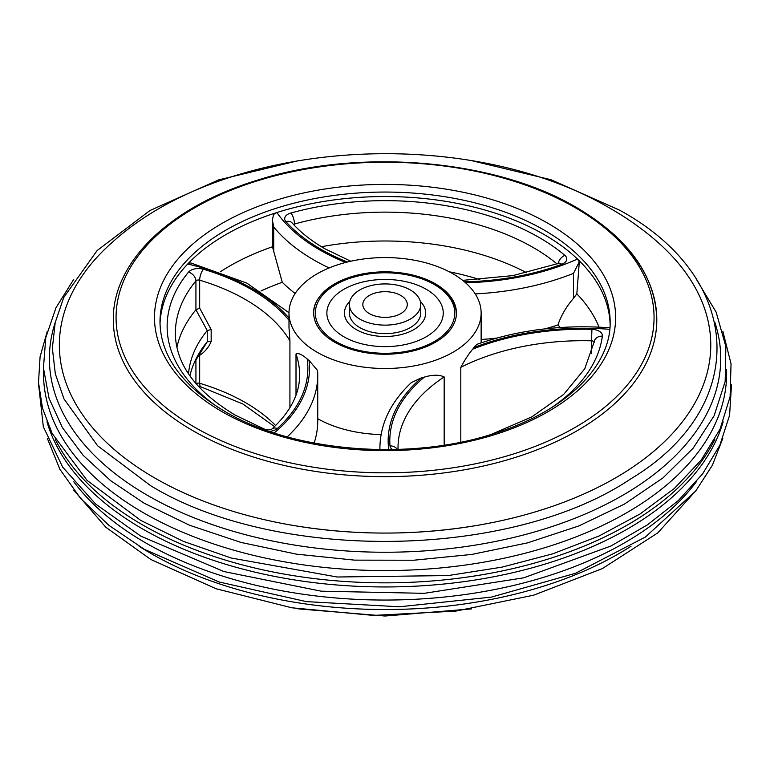 <?xml version="1.0" encoding="UTF-8"?>
<svg xmlns="http://www.w3.org/2000/svg" width="770" height="770" viewBox="0 0 770 770"><rect width="100%" height="100%" fill="white"/><g stroke="black" fill="none" stroke-linecap="round" stroke-linejoin="round"><path stroke-width="1.16" d="M435.522 283.909A71.369 41.205 0 0 0 357.752 274.977A71.369 41.205 0 0 0 313.698 313.034A71.369 41.205 0 0 0 334.603 342.169A71.369 41.205 0 0 0 412.374 351.101A71.369 41.205 0 0 0 456.427 313.034A71.369 41.205 0 0 0 435.522 283.909M329.127 267.941A203.116 117.271 180 0 1 313.9 260A203.116 117.271 180 0 1 273.706 226.958L272.397 220.066L273.533 214.484L276.863 212.539A225.081 129.947 180 0 1 544.217 234.6A225.081 129.947 180 0 1 577.452 259.038L579.319 261.79L576.836 293.861A219.585 126.781 180 0 1 599.031 327.125M288.991 313.034A96.067 55.469 0 0 0 317.134 352.256A96.067 55.469 0 0 0 421.825 364.277A96.067 55.469 0 0 0 481.135 313.034A96.067 55.469 0 0 0 452.991 273.822A96.067 55.469 0 0 0 348.3 261.8A96.067 55.469 0 0 0 288.991 313.034L288.991 327.529L289.924 340.898L289.924 407.725M160.016 324.218A225.081 129.947 180 0 1 187.697 264.014A225.081 129.947 180 0 1 276.863 212.539A194.887 112.516 0 0 0 319.723 249.913A194.887 112.516 0 0 0 345.615 262.464M479.903 279.635A196.735 113.585 0 0 0 449.285 271.791M321.427 246.708A209.709 121.073 180 0 1 526.728 272.801M296.007 395.135L296.007 354.017C298.288 352.814 302.013 354.46 307.182 358.964A96.067 55.469 0 0 0 309.03 360.389L317.134 369.985L317.712 372.757A203.116 117.271 180 0 1 317.75 375.048A203.116 117.271 180 0 1 287.239 436.85M314.112 443.077A203.116 117.271 180 0 0 317.75 420.988L317.712 372.757M317.75 418.726A96.067 55.469 0 0 0 381.063 434.569M379.947 449.593A203.116 117.271 180 0 1 379.918 447.505C380.303 423.606 390.804 401.959 411.411 382.546L421.556 377.791A96.067 55.469 0 0 0 424.386 377.088C432.634 374.663 439.227 374.615 444.165 376.934L444.165 445.118M460.807 442.134L460.807 367.329C464.839 359.802 468.815 353.757 472.713 349.185A96.067 55.469 0 0 0 473.935 347.549L476.871 344.373C517.729 329.955 561.811 324.411 609.118 327.741M189.93 375.895A196.735 113.585 180 0 1 194.136 362.959L207.255 341.745L207.245 330.542A196.735 113.585 0 0 0 188.535 373.864M194.136 362.959A196.735 113.585 180 0 1 207.245 341.755M220.374 271.762A219.585 126.781 180 0 1 272.464 246.775L272.397 220.066M288.991 318.068A194.887 112.516 0 0 0 187.697 264.014L189.728 262.868L191.355 263.138L246.881 283.129L288.991 312.736M295.16 293.486A203.116 117.271 180 0 1 282.272 282.301A196.735 113.585 0 0 0 260.992 291.002M282.272 282.301L272.464 246.775M465.571 282.773A194.887 112.516 0 0 0 577.452 259.038A225.081 129.947 180 0 1 610.11 324.218M576.836 293.861L573.515 298.308C566.354 306.585 561.166 315.469 557.952 324.95A203.116 117.271 180 0 1 544.929 328.877M560.291 327.51A196.735 113.585 0 0 0 557.952 324.95M207.245 330.542L195.927 309.771L195.927 280.915A209.709 121.073 0 0 0 175.358 333.208C175.676 363.902 195.58 391.179 235.071 415.049L264.938 429.362A8.239 3.802 -68.4 0 0 263.629 429.323M176.917 347.347A209.709 121.073 180 0 1 195.927 309.771L199.671 308.135L211.163 329.502L207.255 330.542M496.669 338.088A203.116 117.271 180 0 1 481.135 339.493M608.666 327.731L609.994 327.885L608.666 327.731M579.319 261.79L573.515 273.34L573.515 298.308M207.255 341.745L211.163 341.447C208.795 347.241 204.964 351.871 199.671 355.326L199.671 383.277A185.002 106.809 180 0 1 245.447 402.614A185.002 106.809 180 0 1 275.631 425.521M113.325 319.762C112.487 262.281 169.573 207.197 255.553 180.767C357.511 147.522 494.956 158.947 576.643 207.573C628.83 238.479 655.549 275.881 656.8 319.762A271.743 156.888 180 0 1 489.056 464.705A271.743 156.888 180 0 1 192.914 430.7A271.743 156.888 180 0 1 113.325 319.762A271.743 156.888 0 0 0 192.914 430.7A271.743 156.888 0 0 0 489.056 464.705A271.743 156.888 0 0 0 656.8 319.762A271.743 156.888 0 0 0 577.211 208.824M154.76 477.997A325.7 188.044 0 0 0 591.11 490.663A325.7 188.044 0 0 0 656.694 241.27C642.748 229.152 627.396 218.266 610.639 208.622C469.171 125.115 229.441 137.493 113.431 241.27A325.7 188.044 0 0 0 154.76 477.997M55.209 322.505A335.672 193.799 0 0 0 147.705 495.485A335.672 193.799 0 0 0 541.839 529.808A335.672 193.799 0 0 0 714.916 322.505M43.553 369.735A341.572 197.207 0 0 0 143.538 512.82A341.572 197.207 0 0 0 518.682 554.862A341.572 197.207 0 0 0 726.572 369.735M55.257 439.381A343.102 198.092 0 0 0 142.45 524.822A343.102 198.092 0 0 0 714.868 439.381M46.989 421.835A342.814 197.919 0 0 0 142.662 528.99A342.814 197.919 0 0 0 489.46 577.558A342.814 197.919 0 0 0 723.136 421.835M73.776 481.75A338.896 195.657 0 0 0 145.424 542.744A338.896 195.657 0 0 0 696.35 481.75M139.101 546.248A330.725 190.941 0 0 0 151.199 553.611A330.725 190.941 0 0 0 631.025 546.238M343.911 336.798A58.193 33.591 180 0 1 326.875 313.034A58.193 33.591 180 0 1 362.795 282.003A58.193 33.591 180 0 1 426.214 289.279A58.193 33.591 180 0 1 443.25 313.034A58.193 33.591 180 0 1 407.33 344.075A58.193 33.591 180 0 1 343.911 336.798M420.333 301.407A40.627 23.456 180 0 1 425.685 313.034A40.627 23.456 180 0 1 400.612 334.709A40.627 23.456 180 0 1 356.337 329.627A40.627 23.456 180 0 1 344.44 313.034A40.627 23.456 180 0 1 349.792 301.407M349.378 304.525L349.378 313.034A35.68 20.598 0 0 0 376.857 333.092A35.68 20.598 0 0 0 420.747 313.034L420.747 304.525A35.68 20.598 0 0 0 393.268 284.476A35.68 20.598 0 0 0 349.378 304.525A35.68 20.598 0 0 0 376.857 324.574A35.68 20.598 0 0 0 420.747 304.525M390.178 292.032A22.234 12.84 0 0 0 362.834 304.525A22.234 12.84 0 0 0 379.947 317.019A22.234 12.84 0 0 0 407.292 304.525A22.234 12.84 0 0 0 390.178 292.032M392.373 449.565A10.982 6.343 180 0 1 390.005 445.907A193.241 111.563 180 0 1 424.386 377.088M397.358 449.439A8.239 6.718 175.4 0 0 390.005 445.907M218.054 407.32A217.939 125.828 180 0 1 188.506 272.137A8.239 6.064 39.7 0 1 195.927 280.915A2.743 1.588 0 0 1 199.671 280.184L199.671 308.135M347.376 262.021A193.241 111.563 180 0 1 320.888 249.239A193.241 111.563 180 0 1 285.911 221.635A8.239 5.968 -41.9 0 1 292.042 222.857C300.57 232.376 311.561 241.039 325.007 248.835L350.764 261.232M289.924 340.898A185.002 106.809 0 0 0 245.447 299.52A185.002 106.809 0 0 0 199.671 280.184A8.239 3.09 106.6 0 1 203.453 269.24A193.241 111.563 180 0 1 288.991 320.233M557.076 263.956A209.709 121.073 0 0 0 533.35 247.594A209.709 121.073 0 0 0 294.477 224.012L294.477 225.485M548.096 223.396A230.567 133.114 180 0 1 548.096 411.652A230.567 133.114 180 0 1 222.03 411.652A230.567 133.114 180 0 1 222.03 223.396A230.567 133.114 180 0 1 548.096 223.396M610.138 322.004A225.081 129.947 0 0 0 544.217 230.115A225.081 129.947 0 0 0 298.933 201.952A225.081 129.947 0 0 0 159.987 322.004C160.545 355.981 182.144 385.77 224.773 411.373C292.966 452.115 409.919 461.634 495.303 433.154C566.143 410.978 611.13 365.904 610.138 322.004M194.858 427.34A268.99 155.299 0 0 0 575.267 427.34A268.99 155.299 0 0 0 575.267 207.708A268.99 155.299 0 0 0 194.858 207.708A268.99 155.299 0 0 0 194.858 427.34M444.165 376.934A185.002 106.809 0 0 0 398.032 447.505L398.061 449.411M591.533 353.546L591.533 340.812A185.002 106.809 0 0 0 460.807 367.329M421.556 377.791A194.887 112.516 0 0 0 388.754 449.613M609.763 329.329A194.887 112.516 0 0 0 473.935 347.549M472.713 349.185A193.241 111.563 180 0 1 591.918 329.339A10.982 6.343 180 0 1 602.361 336.153A217.939 125.828 180 0 1 552.071 407.33M273.706 226.958L273.706 251.925M573.515 273.34A203.116 117.271 180 0 1 475.234 293.899M285.911 221.635A10.982 6.343 180 0 1 290.925 213.001A217.939 125.828 180 0 1 564.872 255.38A10.982 6.343 180 0 1 561.734 264.303A193.241 111.563 180 0 1 464.493 281.839M211.163 329.502L211.163 341.447M307.182 358.964A193.241 111.563 180 0 1 277.354 428.486A8.239 5.66 -132 0 0 271.868 429.073C290.396 411.95 299.655 393.942 299.626 375.048A185.002 106.809 0 0 0 296.007 354.017M274.159 432.942A194.887 112.516 0 0 0 309.03 360.389M277.354 428.486A10.982 6.343 180 0 1 269.394 431.364M188.506 272.137A10.982 6.343 180 0 1 203.453 269.24M290.925 213.001A8.239 2.907 74.5 0 1 294.477 224.012A2.743 1.588 0 0 0 293.514 224.465M594.151 342.39A2.743 1.588 0 0 0 591.533 340.812L591.918 329.339M564.872 255.38A8.239 5.544 130.1 0 0 558.183 263.561M561.734 264.303A8.239 3.629 -110.3 0 0 558.876 263.302L559.347 263.205M491.222 434.434L531.868 416.849L563.669 394.423L584.738 368.801L594.199 341.793A8.239 6.699 7.6 0 1 602.361 336.153M195.927 383.595L195.927 359.263M196.119 383.816A2.743 1.588 180 0 1 199.671 383.277A8.239 3.09 106.6 0 0 201.095 386.944L198.583 386.588M434.357 284.573A69.724 40.252 180 0 1 434.357 341.505A69.724 40.252 180 0 1 335.768 341.505A69.724 40.252 180 0 1 335.768 284.573A69.724 40.252 180 0 1 434.357 284.573M481.135 313.034L481.135 342.881M379.918 447.505L379.918 449.593M462.693 280.367L512.878 275.602L558.876 263.302M271.849 429.092L271.877 429.073C270.607 429.93 268.297 430.026 264.938 429.362M274.534 426.59L242.858 403.981L201.095 386.944M471.452 160.603L550.974 179.718L619.407 210.085C744.754 278.172 750.24 407.186 630.678 478.921C511.001 559.357 277.046 562.668 150.718 485.755L97.646 445.811L64.006 398.947L55.325 373.835L52.36 348.223L55.19 322.592L63.746 297.47L97.136 250.539L149.996 210.499L218.719 179.872L298.673 160.603M478.786 525.121C416.3 535.718 353.825 535.718 291.339 525.121M696.426 279.394L716.148 312.148L725.86 346.567L725.167 381.516L714.108 415.781L693.115 448.236L662.912 477.949L624.441 504.09L578.847 525.939L527.479 542.879L471.856 554.419L413.654 560.233L354.585 560.137L296.411 554.14L240.894 542.407L189.68 525.294L144.298 503.291L110.572 480.624L83.044 455.195L62.351 427.543L49.03 398.244L43.447 367.993L45.786 337.578L55.969 307.808L73.699 279.394M722.847 331.264L731.038 363.806L730.095 396.733L720.075 429.063L701.316 459.892L674.385 488.43L640.014 513.994L599.099 535.978L552.677 553.842L501.934 567.153L448.188 575.565L337.212 577.009L231.135 558L183.385 541.358L140.823 520.462L87.058 480.365L52.139 433.443L42.543 408.293L38.5 382.565L40.088 356.731L47.278 331.264M731.5 384.759L729.585 415.29L719.854 445.233L702.625 473.858L678.322 500.558L647.541 524.774L610.947 546.007L523.696 577.827L424.212 593.333L321.263 591.187L223.935 571.561L140.823 536.151L95.663 504.052L62.668 467.101L43.322 426.753L38.625 384.759M722.847 438.245L712.414 465.205L695.762 490.962L645.356 537.046L575.527 573.275L491.462 597.087L399.438 606.779L306.325 601.611L219.103 581.985L144.298 549.308L109.032 525.429L80.648 498.537L59.868 469.238L47.278 438.245M696.426 490.115L657.773 532.888L602.361 568.597L533.61 595.2L455.725 611.12L373.489 615.413L291.936 607.809L216.129 588.771L150.718 559.424L105.856 527.267L73.699 490.115M471.442 608.906L385.058 616.019L298.673 608.906M456.427 314.381C456.061 302.61 448.987 292.648 435.185 284.496C394.317 258.412 310.782 278.047 313.698 314.381"/></g></svg>

